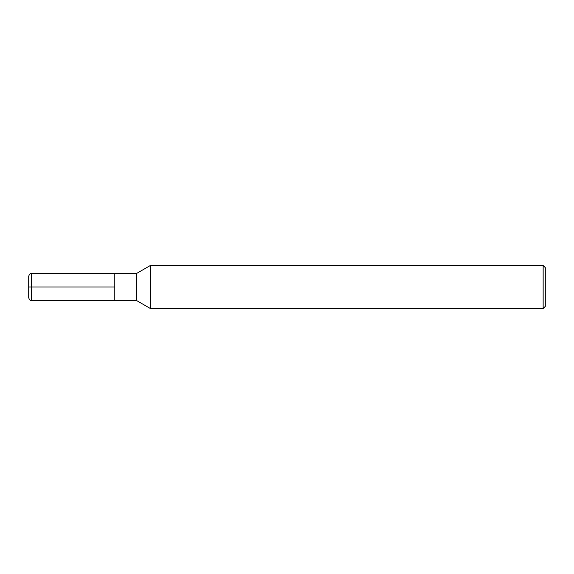 <?xml version="1.0" encoding="UTF-8"?>
<svg xmlns="http://www.w3.org/2000/svg" width="574" height="574" viewBox="0 0 574 574"><rect width="100%" height="100%" fill="white"/><g stroke="black" fill="none" stroke-linecap="round" stroke-linejoin="round"><path stroke-width="0.43" stroke-dasharray="2.87 2.15" d="M150.395 265.475L150.395 308.525M136.425 273.547L136.425 300.453M545.3 267.627L545.3 306.373M543.148 265.475L543.148 308.525M114.8 287L114.8 300.453L114.8 273.547L114.8 287L28.7 287L28.7 297.762M28.7 276.238L28.7 287M31.391 273.547L31.391 300.453"/><path stroke-width="0.86" d="M150.395 308.525L150.395 265.475L136.425 273.547L136.425 300.453L150.395 308.525L543.148 308.525L543.148 265.475L150.395 265.475M543.148 308.525L545.3 306.373L545.3 267.627L543.148 265.475M136.425 300.453L31.391 300.453L31.391 273.547L114.8 273.547L114.8 300.453L114.8 273.547L136.425 273.547M31.391 300.453C30.329 300.826 29.432 299.929 28.7 297.762L28.7 276.238C29.432 274.071 30.329 273.174 31.391 273.547M114.8 287L28.7 287"/></g></svg>
